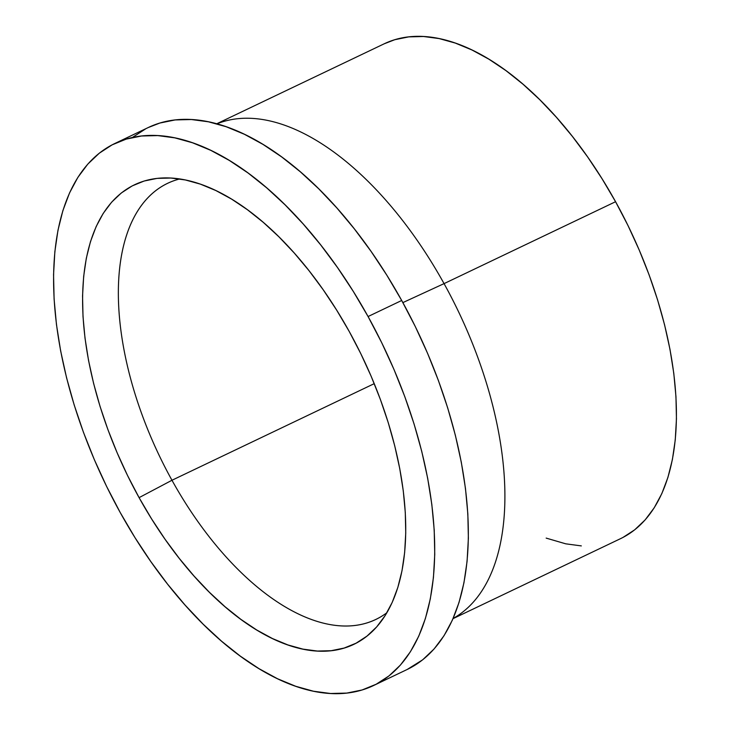 <?xml version="1.0" encoding="UTF-8"?>
<svg xmlns="http://www.w3.org/2000/svg" width="730" height="730" viewBox="0 0 730 730"><rect width="100%" height="100%" fill="white"/><g stroke="black" fill="none" stroke-linecap="round" stroke-linejoin="round"><path stroke-width="1.09" d="M171.97 480.258A241.639 124.812 64.5 0 1 167.553 183.339A241.639 124.812 64.5 0 1 179.735 178.95A241.639 124.812 -115.5 0 0 171.97 480.258L139.083 497.641A254.615 131.519 64.5 0 1 163.164 177.947A254.615 131.519 64.5 0 1 349.214 331.447A254.615 131.519 64.5 0 1 377.255 626.249A254.615 131.519 64.5 0 1 139.083 497.641L171.97 480.258A241.639 124.812 -115.5 0 0 386.891 612.726A241.639 124.812 64.5 0 1 375.822 619.442A241.639 124.812 64.5 0 1 171.97 480.258L374.244 383.651L171.97 480.258M453.038 618.648L620.591 538.63A274.197 141.629 -115.5 0 0 615.572 201.717L444.059 283.623A274.197 141.629 64.5 0 1 453.12 618.447M453.056 618.593L456.204 616.631A274.197 141.629 -115.5 0 0 444.059 283.623L402.878 302.603L444.059 283.623A274.197 141.629 -115.5 0 0 220.259 122.585L216.764 123.808M368.075 316.537A300.313 155.125 64.5 0 1 373.568 685.534A300.313 155.125 64.5 0 1 120.231 512.551L135.023 537.7L150.873 561.653L167.617 584.201L185.101 605.106L203.15 624.177L221.591 641.232L240.261 656.097L258.958 668.644L277.519 678.745L295.75 686.291L313.489 691.228L330.562 693.5L346.805 693.08L362.053 689.987L376.169 684.238L389.017 675.889L400.46 665.021L410.406 651.744L418.746 636.186L425.407 618.483L430.326 598.828L433.447 577.394L434.751 554.389L434.213 530.035L431.841 504.576L427.671 478.25L421.73 451.304L414.074 424.002L404.785 396.618L393.954 369.407L381.671 342.625L368.075 316.537L353.274 291.389L337.433 267.435L320.68 244.888L303.205 223.982L285.147 204.911L266.705 187.856L248.045 172.983L229.339 160.445L210.778 150.343L192.547 142.788L174.808 137.861L157.735 135.588L141.492 135.999L126.244 139.101L112.128 144.85L99.289 153.2L87.837 164.067L77.891 177.344L69.551 192.903L62.889 210.596L57.971 230.26L54.85 251.695L53.555 274.699L54.093 299.045L56.456 324.512L60.626 350.838L66.567 377.784L74.223 405.077L83.512 432.47L94.343 459.681L106.626 486.463L120.231 512.551A300.313 155.125 64.5 0 1 114.729 143.545A300.313 155.125 64.5 0 1 368.075 316.537L401.701 300.477L368.075 316.537M373.568 685.534L407.194 669.474A300.313 155.125 -115.5 0 0 401.701 300.477A300.313 155.125 -115.5 0 0 148.363 127.485L114.729 143.545M349.214 331.447L360.748 353.566L371.159 376.269L380.339 399.346L388.214 422.57L394.702 445.711L399.739 468.55L403.279 490.879L405.287 512.46L405.743 533.11L404.639 552.61L401.993 570.787L397.832 587.449L392.183 602.46L385.112 615.645L376.68 626.906L366.971 636.113L356.085 643.194L344.113 648.067L331.183 650.695L317.413 651.051L302.941 649.125L287.903 644.937L272.436 638.54L256.704 629.981L240.854 619.341L225.032 606.73L209.391 592.276L194.089 576.107L179.261 558.377L165.062 539.269L151.63 518.957L139.083 497.641L127.549 475.522L117.147 452.81L107.958 429.742L100.083 406.519L93.595 383.378L88.558 360.538L85.018 338.209L83.01 316.619L82.554 295.978L83.658 276.478L86.304 258.301L90.474 241.63L96.123 226.629L103.195 213.434L111.626 202.183L121.326 192.966L132.221 185.894L144.184 181.013L157.114 178.385L170.884 178.038L185.356 179.963L200.403 184.143L215.861 190.548L231.593 199.107L247.452 209.747L263.274 222.349L278.915 236.812L294.217 252.982L309.036 270.702L323.235 289.819L336.667 310.131L349.214 331.447M148.263 127.54L159.87 123.041L175.127 119.939L191.36 119.528L208.433 121.8L226.172 126.728L244.413 134.284L262.973 144.385L281.671 156.923L300.331 171.796L318.782 188.851L336.831 207.922L354.315 228.828L371.059 251.376L386.909 275.329L401.701 300.477L415.306 326.565L427.579 353.338L438.42 380.558L447.709 407.942L455.356 435.244L461.296 462.19L465.475 488.516L467.839 513.975L468.377 538.329L467.081 561.333L463.952 582.768L459.042 602.423L452.381 620.126L444.041 635.684L434.095 648.961L422.643 659.829L407.094 669.529M132.915 137.14L145.754 128.79M216.919 123.844A274.197 141.629 64.5 0 1 444.059 283.623L615.572 201.717A274.197 141.629 -115.5 0 0 384.263 43.773L216.71 123.79M384.172 43.818L394.775 39.712L408.7 36.883L423.528 36.5L439.113 38.571L455.31 43.079L471.954 49.978L488.899 59.194L505.981 70.646L523.018 84.224L539.862 99.8L556.342 117.211L572.302 136.3L587.595 156.877L602.058 178.759L615.572 201.717L627.992 225.534L639.197 249.988L649.098 274.836L657.575 299.838L664.565 324.768L669.985 349.36L673.799 373.404L675.962 396.655L676.445 418.883L675.259 439.889L672.412 459.462L667.923 477.411L661.845 493.571L654.226 507.779L645.147 519.897L634.689 529.816L622.964 537.444M581.326 545.903L565.741 543.823L546.159 538.101"/></g></svg>
